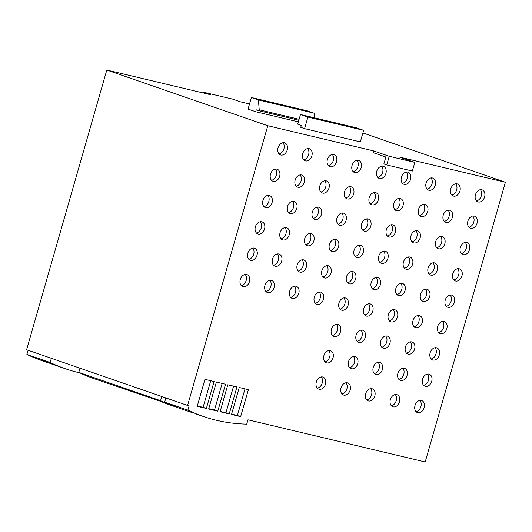 <?xml version="1.0" encoding="UTF-8"?>
<svg xmlns="http://www.w3.org/2000/svg" width="532" height="532" viewBox="0 0 532 532"><rect width="100%" height="100%" fill="white"/><g stroke="black" fill="none" stroke-linecap="round" stroke-linejoin="round"><path stroke-width="0.8" d="M160.558 400.682L78.776 372.38A259.257 190.529 -70.9 0 0 93.871 378.611L160.192 401.195A259.257 190.529 109.1 0 0 169.442 404.766L175.66 406.913A259.257 190.529 -70.9 0 1 160.558 400.682L161.755 396.506M231.6 414.122L237.378 415.499L245.013 388.879M220.168 411.402L225.947 412.779L233.581 386.159M208.737 408.689L214.516 410.059L222.15 383.439M197.305 405.969L203.084 407.339L210.719 380.719M195.124 413.65L202.991 416.376A259.257 190.529 -70.9 0 1 187.889 410.145L164.647 402.099A259.257 190.529 109.1 0 0 179.743 408.33L191.533 412.413M282.924 142.722A6.377 4.688 -70.9 0 1 283.922 148.847A6.377 4.688 -70.9 0 1 279.047 153.934M275.37 169.063A6.377 4.688 -70.9 0 1 276.367 175.188A6.377 4.688 -70.9 0 1 271.493 180.275M267.815 195.404A6.377 4.688 -70.9 0 1 268.813 201.535A6.377 4.688 -70.9 0 1 263.938 206.615M260.268 221.744A6.377 4.688 -70.9 0 1 261.265 227.876A6.377 4.688 -70.9 0 1 256.384 232.956M252.713 248.092A6.377 4.688 -70.9 0 1 253.711 254.216A6.377 4.688 -70.9 0 1 248.836 259.297M245.159 274.432A6.377 4.688 -70.9 0 1 246.156 280.557A6.377 4.688 -70.9 0 1 241.282 285.637M307.602 148.594A6.377 4.688 -70.9 0 1 308.6 154.719A6.377 4.688 -70.9 0 1 303.719 159.8M300.048 174.935A6.377 4.688 -70.9 0 1 301.046 181.06A6.377 4.688 -70.9 0 1 296.171 186.147M292.494 201.276A6.377 4.688 -70.9 0 1 293.491 207.4A6.377 4.688 -70.9 0 1 288.617 212.487M284.939 227.616A6.377 4.688 -70.9 0 1 285.937 233.741A6.377 4.688 -70.9 0 1 281.062 238.828M277.385 253.957A6.377 4.688 -70.9 0 1 278.382 260.088A6.377 4.688 -70.9 0 1 273.508 265.169M269.837 280.298A6.377 4.688 -70.9 0 1 270.835 286.429A6.377 4.688 -70.9 0 1 265.953 291.509M332.274 154.466A6.377 4.688 -70.9 0 1 333.271 160.591A6.377 4.688 -70.9 0 1 328.397 165.671M324.726 180.807A6.377 4.688 -70.9 0 1 325.724 186.932A6.377 4.688 -70.9 0 1 320.843 192.012M317.172 207.148A6.377 4.688 -70.9 0 1 318.169 213.272A6.377 4.688 -70.9 0 1 313.288 218.353M309.617 233.488A6.377 4.688 -70.9 0 1 310.615 239.613A6.377 4.688 -70.9 0 1 305.74 244.7M302.063 259.829A6.377 4.688 -70.9 0 1 303.06 265.953A6.377 4.688 -70.9 0 1 298.186 271.041M294.509 286.169A6.377 4.688 -70.9 0 1 295.506 292.294A6.377 4.688 -70.9 0 1 290.632 297.381M356.952 160.338A6.377 4.688 -70.9 0 1 357.95 166.463A6.377 4.688 -70.9 0 1 353.075 171.543M349.398 186.679A6.377 4.688 -70.9 0 1 350.395 192.803A6.377 4.688 -70.9 0 1 345.521 197.884M341.843 213.019A6.377 4.688 -70.9 0 1 342.841 219.144A6.377 4.688 -70.9 0 1 337.966 224.225M334.296 239.36A6.377 4.688 -70.9 0 1 335.286 245.485A6.377 4.688 -70.9 0 1 330.412 250.565M326.741 265.701A6.377 4.688 -70.9 0 1 327.739 271.825A6.377 4.688 -70.9 0 1 322.858 276.906M319.187 292.041A6.377 4.688 -70.9 0 1 320.184 298.166A6.377 4.688 -70.9 0 1 315.31 303.253M381.63 166.203A6.377 4.688 -70.9 0 1 382.628 172.335A6.377 4.688 -70.9 0 1 377.747 177.415M374.076 192.551A6.377 4.688 -70.9 0 1 375.073 198.675A6.377 4.688 -70.9 0 1 370.199 203.756M366.521 218.891A6.377 4.688 -70.9 0 1 367.519 225.016A6.377 4.688 -70.9 0 1 362.644 230.097M358.967 245.232A6.377 4.688 -70.9 0 1 359.964 251.357A6.377 4.688 -70.9 0 1 355.09 256.437M351.413 271.573A6.377 4.688 -70.9 0 1 352.41 277.697A6.377 4.688 -70.9 0 1 347.536 282.778M343.865 297.913A6.377 4.688 -70.9 0 1 344.856 304.038A6.377 4.688 -70.9 0 1 339.981 309.119M406.302 172.075A6.377 4.688 -70.9 0 1 407.299 178.2A6.377 4.688 -70.9 0 1 402.425 183.287M398.747 198.416A6.377 4.688 -70.9 0 1 399.745 204.547A6.377 4.688 -70.9 0 1 394.87 209.628M391.2 224.763A6.377 4.688 -70.9 0 1 392.197 230.888A6.377 4.688 -70.9 0 1 387.316 235.969M383.645 251.104A6.377 4.688 -70.9 0 1 384.643 257.229A6.377 4.688 -70.9 0 1 379.768 262.309M376.091 277.445A6.377 4.688 -70.9 0 1 377.088 283.569A6.377 4.688 -70.9 0 1 372.214 288.65M368.536 303.785A6.377 4.688 -70.9 0 1 369.534 309.91A6.377 4.688 -70.9 0 1 364.659 314.991M430.98 177.947A6.377 4.688 -70.9 0 1 431.977 184.072A6.377 4.688 -70.9 0 1 427.103 189.159M423.425 204.288A6.377 4.688 -70.9 0 1 424.423 210.413A6.377 4.688 -70.9 0 1 419.548 215.5M415.871 230.629A6.377 4.688 -70.9 0 1 416.869 236.753A6.377 4.688 -70.9 0 1 411.994 241.841M408.317 256.969A6.377 4.688 -70.9 0 1 409.314 263.101A6.377 4.688 -70.9 0 1 404.44 268.181M400.769 283.317A6.377 4.688 -70.9 0 1 401.766 289.441A6.377 4.688 -70.9 0 1 396.885 294.522M393.214 309.657A6.377 4.688 -70.9 0 1 394.212 315.782A6.377 4.688 -70.9 0 1 389.338 320.863M455.658 183.819A6.377 4.688 -70.9 0 1 456.649 189.944A6.377 4.688 -70.9 0 1 451.774 195.025M448.104 210.16A6.377 4.688 -70.9 0 1 449.101 216.285A6.377 4.688 -70.9 0 1 444.22 221.365M440.549 236.501A6.377 4.688 -70.9 0 1 441.547 242.625A6.377 4.688 -70.9 0 1 436.672 247.713M432.995 262.841A6.377 4.688 -70.9 0 1 433.992 268.966A6.377 4.688 -70.9 0 1 429.118 274.053M425.44 289.182A6.377 4.688 -70.9 0 1 426.438 295.313A6.377 4.688 -70.9 0 1 421.563 300.394M417.886 315.523A6.377 4.688 -70.9 0 1 418.884 321.654A6.377 4.688 -70.9 0 1 414.009 326.734M480.329 189.691A6.377 4.688 -70.9 0 1 481.327 195.816A6.377 4.688 -70.9 0 1 476.453 200.897M472.775 216.032A6.377 4.688 -70.9 0 1 473.773 222.157A6.377 4.688 -70.9 0 1 468.898 227.237M465.227 242.373A6.377 4.688 -70.9 0 1 466.218 248.497A6.377 4.688 -70.9 0 1 461.344 253.578M457.673 268.713A6.377 4.688 -70.9 0 1 458.67 274.838A6.377 4.688 -70.9 0 1 453.789 279.918M450.119 295.054A6.377 4.688 -70.9 0 1 451.116 301.178A6.377 4.688 -70.9 0 1 446.242 306.266M442.564 321.395A6.377 4.688 -70.9 0 1 443.562 327.519A6.377 4.688 -70.9 0 1 438.687 332.606M336.31 324.254A6.377 4.688 -70.9 0 1 337.308 330.379A6.377 4.688 -70.9 0 1 332.427 335.459M328.756 350.595A6.377 4.688 -70.9 0 1 329.754 356.719A6.377 4.688 -70.9 0 1 324.879 361.807M321.202 376.935A6.377 4.688 -70.9 0 1 322.199 383.06A6.377 4.688 -70.9 0 1 317.325 388.147M360.982 330.126A6.377 4.688 -70.9 0 1 361.979 336.251A6.377 4.688 -70.9 0 1 357.105 341.331M353.428 356.467A6.377 4.688 -70.9 0 1 354.425 362.591A6.377 4.688 -70.9 0 1 349.551 367.672M345.88 382.807A6.377 4.688 -70.9 0 1 346.877 388.932A6.377 4.688 -70.9 0 1 341.996 394.013M385.66 335.998A6.377 4.688 -70.9 0 1 386.658 342.123A6.377 4.688 -70.9 0 1 381.783 347.203M378.106 362.339A6.377 4.688 -70.9 0 1 379.103 368.463A6.377 4.688 -70.9 0 1 374.229 373.544M370.551 388.679A6.377 4.688 -70.9 0 1 371.549 394.804A6.377 4.688 -70.9 0 1 366.674 399.884M410.338 341.87A6.377 4.688 -70.9 0 1 411.336 347.995A6.377 4.688 -70.9 0 1 406.455 353.075M402.784 368.211A6.377 4.688 -70.9 0 1 403.781 374.335A6.377 4.688 -70.9 0 1 398.9 379.416M395.229 394.551A6.377 4.688 -70.9 0 1 396.227 400.676A6.377 4.688 -70.9 0 1 391.353 405.756M435.01 347.735A6.377 4.688 -70.9 0 1 436.007 353.866A6.377 4.688 -70.9 0 1 431.133 358.947M427.455 374.076A6.377 4.688 -70.9 0 1 428.453 380.207A6.377 4.688 -70.9 0 1 423.578 385.288M419.908 400.423A6.377 4.688 -70.9 0 1 420.905 406.548A6.377 4.688 -70.9 0 1 416.024 411.628M177.708 407.605A259.257 190.529 -70.9 0 1 175.66 406.913M363.635 130.327L356.214 127.76L300.48 114.5L307.902 117.067L363.635 130.327L360.324 141.891L304.583 128.631L300.76 127.308L301.305 125.399L297.707 124.149L300.48 114.5M258.379 99.93L314.113 113.19L307.11 110.762L251.377 97.502L248.058 109.067L255.712 111.72L256.258 109.805L258.964 110.742L259.237 109.785L258.379 99.93L251.377 97.502M314.518 117.838L314.113 113.19M259.237 109.785L299.11 119.274M258.964 110.742L298.831 120.232M386.751 164.947L383.865 163.949L385.846 157.026L373.298 152.684L373.79 150.955L389.231 156.295L386.751 164.947L412.353 171.038L414.834 162.386L399.399 157.046L505.4 182.263L425.194 461.976L247.959 419.808L246.722 424.137A259.257 190.529 -70.9 0 1 202.991 416.376M239.234 387.502L248.378 389.677L240.65 416.629L231.506 414.455L239.234 387.502M237.378 415.499L240.65 416.629M227.802 384.782L236.946 386.957L229.219 413.909L220.075 411.735L227.802 384.782M225.947 412.779L229.219 413.909M216.371 382.062L225.515 384.237L217.788 411.189L208.644 409.015L216.371 382.062M214.516 410.059L217.788 411.189M204.94 379.343L214.083 381.517L206.356 408.476L197.212 406.295L204.94 379.343M203.084 407.339L206.356 408.476M287.194 149.984A6.377 4.688 -70.9 0 1 280.537 154.925A6.377 4.688 -70.9 0 1 278.05 147.803A6.377 4.688 -70.9 0 1 284.706 142.862A6.377 4.688 -70.9 0 1 287.194 149.984M279.639 176.325A6.377 4.688 -70.9 0 1 272.983 181.266A6.377 4.688 -70.9 0 1 270.495 174.15A6.377 4.688 -70.9 0 1 277.152 169.203A6.377 4.688 -70.9 0 1 279.639 176.325M272.085 202.665A6.377 4.688 -70.9 0 1 265.428 207.606A6.377 4.688 -70.9 0 1 262.941 200.491A6.377 4.688 -70.9 0 1 269.604 195.543A6.377 4.688 -70.9 0 1 272.085 202.665M264.537 229.006A6.377 4.688 -70.9 0 1 257.874 233.947A6.377 4.688 -70.9 0 1 255.387 226.832A6.377 4.688 -70.9 0 1 262.05 221.891A6.377 4.688 -70.9 0 1 264.537 229.006M256.983 255.347A6.377 4.688 -70.9 0 1 250.319 260.288A6.377 4.688 -70.9 0 1 247.839 253.172A6.377 4.688 -70.9 0 1 254.495 248.231A6.377 4.688 -70.9 0 1 256.983 255.347M249.428 281.687A6.377 4.688 -70.9 0 1 242.772 286.628A6.377 4.688 -70.9 0 1 240.284 279.513A6.377 4.688 -70.9 0 1 246.941 274.572A6.377 4.688 -70.9 0 1 249.428 281.687M311.872 155.849A6.377 4.688 -70.9 0 1 305.208 160.797A6.377 4.688 -70.9 0 1 302.728 153.675A6.377 4.688 -70.9 0 1 309.385 148.734A6.377 4.688 -70.9 0 1 311.872 155.849M304.317 182.197A6.377 4.688 -70.9 0 1 297.654 187.138A6.377 4.688 -70.9 0 1 295.174 180.016A6.377 4.688 -70.9 0 1 301.83 175.075A6.377 4.688 -70.9 0 1 304.317 182.197M296.763 208.537A6.377 4.688 -70.9 0 1 290.106 213.478A6.377 4.688 -70.9 0 1 287.619 206.356A6.377 4.688 -70.9 0 1 294.276 201.415A6.377 4.688 -70.9 0 1 296.763 208.537M289.209 234.878A6.377 4.688 -70.9 0 1 282.552 239.819A6.377 4.688 -70.9 0 1 280.065 232.703A6.377 4.688 -70.9 0 1 286.721 227.756A6.377 4.688 -70.9 0 1 289.209 234.878M281.654 261.219A6.377 4.688 -70.9 0 1 274.997 266.16A6.377 4.688 -70.9 0 1 272.51 259.044A6.377 4.688 -70.9 0 1 279.174 254.097A6.377 4.688 -70.9 0 1 281.654 261.219M274.1 287.559A6.377 4.688 -70.9 0 1 267.443 292.5A6.377 4.688 -70.9 0 1 264.956 285.385A6.377 4.688 -70.9 0 1 271.619 280.444A6.377 4.688 -70.9 0 1 274.1 287.559M336.543 161.721A6.377 4.688 -70.9 0 1 329.887 166.662A6.377 4.688 -70.9 0 1 327.399 159.547A6.377 4.688 -70.9 0 1 334.056 154.606A6.377 4.688 -70.9 0 1 336.543 161.721M328.989 188.062A6.377 4.688 -70.9 0 1 322.332 193.003A6.377 4.688 -70.9 0 1 319.845 185.887A6.377 4.688 -70.9 0 1 326.508 180.947A6.377 4.688 -70.9 0 1 328.989 188.062M321.441 214.403A6.377 4.688 -70.9 0 1 314.778 219.35A6.377 4.688 -70.9 0 1 312.291 212.228A6.377 4.688 -70.9 0 1 318.954 207.287A6.377 4.688 -70.9 0 1 321.441 214.403M313.887 240.75A6.377 4.688 -70.9 0 1 307.223 245.691A6.377 4.688 -70.9 0 1 304.743 238.569A6.377 4.688 -70.9 0 1 311.4 233.628A6.377 4.688 -70.9 0 1 313.887 240.75M306.332 267.091A6.377 4.688 -70.9 0 1 299.676 272.032A6.377 4.688 -70.9 0 1 297.188 264.909A6.377 4.688 -70.9 0 1 303.845 259.968A6.377 4.688 -70.9 0 1 306.332 267.091M298.778 293.431A6.377 4.688 -70.9 0 1 292.121 298.372A6.377 4.688 -70.9 0 1 289.634 291.257A6.377 4.688 -70.9 0 1 296.291 286.309A6.377 4.688 -70.9 0 1 298.778 293.431M361.221 167.593A6.377 4.688 -70.9 0 1 354.565 172.534A6.377 4.688 -70.9 0 1 352.078 165.419A6.377 4.688 -70.9 0 1 358.734 160.478A6.377 4.688 -70.9 0 1 361.221 167.593M353.667 193.934A6.377 4.688 -70.9 0 1 347.01 198.875A6.377 4.688 -70.9 0 1 344.523 191.759A6.377 4.688 -70.9 0 1 351.18 186.818A6.377 4.688 -70.9 0 1 353.667 193.934M346.113 220.275A6.377 4.688 -70.9 0 1 339.456 225.216A6.377 4.688 -70.9 0 1 336.969 218.1A6.377 4.688 -70.9 0 1 343.625 213.159A6.377 4.688 -70.9 0 1 346.113 220.275M338.558 246.615A6.377 4.688 -70.9 0 1 331.902 251.556A6.377 4.688 -70.9 0 1 329.414 244.441A6.377 4.688 -70.9 0 1 336.078 239.5A6.377 4.688 -70.9 0 1 338.558 246.615M331.01 272.956A6.377 4.688 -70.9 0 1 324.347 277.904A6.377 4.688 -70.9 0 1 321.86 270.781A6.377 4.688 -70.9 0 1 328.523 265.84A6.377 4.688 -70.9 0 1 331.01 272.956M323.456 299.303A6.377 4.688 -70.9 0 1 316.793 304.244A6.377 4.688 -70.9 0 1 314.312 297.122A6.377 4.688 -70.9 0 1 320.969 292.181A6.377 4.688 -70.9 0 1 323.456 299.303M385.899 173.465A6.377 4.688 -70.9 0 1 379.236 178.406A6.377 4.688 -70.9 0 1 376.749 171.291A6.377 4.688 -70.9 0 1 383.412 166.35A6.377 4.688 -70.9 0 1 385.899 173.465M378.345 199.806A6.377 4.688 -70.9 0 1 371.682 204.747A6.377 4.688 -70.9 0 1 369.201 197.631A6.377 4.688 -70.9 0 1 375.858 192.69A6.377 4.688 -70.9 0 1 378.345 199.806M370.791 226.147A6.377 4.688 -70.9 0 1 364.134 231.088A6.377 4.688 -70.9 0 1 361.647 223.972A6.377 4.688 -70.9 0 1 368.304 219.031A6.377 4.688 -70.9 0 1 370.791 226.147M363.236 252.487A6.377 4.688 -70.9 0 1 356.58 257.428A6.377 4.688 -70.9 0 1 354.093 250.313A6.377 4.688 -70.9 0 1 360.749 245.372A6.377 4.688 -70.9 0 1 363.236 252.487M355.682 278.828A6.377 4.688 -70.9 0 1 349.025 283.769A6.377 4.688 -70.9 0 1 346.538 276.653A6.377 4.688 -70.9 0 1 353.195 271.712A6.377 4.688 -70.9 0 1 355.682 278.828M348.127 305.168A6.377 4.688 -70.9 0 1 341.471 310.116A6.377 4.688 -70.9 0 1 338.984 302.994A6.377 4.688 -70.9 0 1 345.647 298.053A6.377 4.688 -70.9 0 1 348.127 305.168M410.571 179.337A6.377 4.688 -70.9 0 1 403.914 184.278A6.377 4.688 -70.9 0 1 401.427 177.163A6.377 4.688 -70.9 0 1 408.084 172.215A6.377 4.688 -70.9 0 1 410.571 179.337M403.017 205.678A6.377 4.688 -70.9 0 1 396.36 210.619A6.377 4.688 -70.9 0 1 393.873 203.503A6.377 4.688 -70.9 0 1 400.536 198.562A6.377 4.688 -70.9 0 1 403.017 205.678M395.469 232.018A6.377 4.688 -70.9 0 1 388.806 236.959A6.377 4.688 -70.9 0 1 386.318 229.844A6.377 4.688 -70.9 0 1 392.982 224.903A6.377 4.688 -70.9 0 1 395.469 232.018M387.914 258.359A6.377 4.688 -70.9 0 1 381.251 263.3A6.377 4.688 -70.9 0 1 378.771 256.185A6.377 4.688 -70.9 0 1 385.427 251.244A6.377 4.688 -70.9 0 1 387.914 258.359M380.36 284.7A6.377 4.688 -70.9 0 1 373.703 289.641A6.377 4.688 -70.9 0 1 371.216 282.525A6.377 4.688 -70.9 0 1 377.873 277.584A6.377 4.688 -70.9 0 1 380.36 284.7M372.806 311.04A6.377 4.688 -70.9 0 1 366.149 315.981A6.377 4.688 -70.9 0 1 363.662 308.866A6.377 4.688 -70.9 0 1 370.319 303.925A6.377 4.688 -70.9 0 1 372.806 311.04M435.249 185.209A6.377 4.688 -70.9 0 1 428.586 190.15A6.377 4.688 -70.9 0 1 426.105 183.028A6.377 4.688 -70.9 0 1 432.762 178.087A6.377 4.688 -70.9 0 1 435.249 185.209M427.695 211.55A6.377 4.688 -70.9 0 1 421.038 216.491A6.377 4.688 -70.9 0 1 418.551 209.369A6.377 4.688 -70.9 0 1 425.208 204.428A6.377 4.688 -70.9 0 1 427.695 211.55M420.14 237.89A6.377 4.688 -70.9 0 1 413.484 242.831A6.377 4.688 -70.9 0 1 410.997 235.716A6.377 4.688 -70.9 0 1 417.653 230.768A6.377 4.688 -70.9 0 1 420.14 237.89M412.586 264.231A6.377 4.688 -70.9 0 1 405.929 269.172A6.377 4.688 -70.9 0 1 403.442 262.057A6.377 4.688 -70.9 0 1 410.106 257.116A6.377 4.688 -70.9 0 1 412.586 264.231M405.032 290.572A6.377 4.688 -70.9 0 1 398.375 295.513A6.377 4.688 -70.9 0 1 395.888 288.397A6.377 4.688 -70.9 0 1 402.551 283.456A6.377 4.688 -70.9 0 1 405.032 290.572M397.484 316.912A6.377 4.688 -70.9 0 1 390.821 321.853A6.377 4.688 -70.9 0 1 388.34 314.738A6.377 4.688 -70.9 0 1 394.997 309.797A6.377 4.688 -70.9 0 1 397.484 316.912M459.921 191.074A6.377 4.688 -70.9 0 1 453.264 196.022A6.377 4.688 -70.9 0 1 450.777 188.9A6.377 4.688 -70.9 0 1 457.44 183.959A6.377 4.688 -70.9 0 1 459.921 191.074M452.373 217.415A6.377 4.688 -70.9 0 1 445.71 222.363A6.377 4.688 -70.9 0 1 443.223 215.241A6.377 4.688 -70.9 0 1 449.886 210.3A6.377 4.688 -70.9 0 1 452.373 217.415M444.819 243.762A6.377 4.688 -70.9 0 1 438.155 248.703A6.377 4.688 -70.9 0 1 435.675 241.581A6.377 4.688 -70.9 0 1 442.331 236.64A6.377 4.688 -70.9 0 1 444.819 243.762M437.264 270.103A6.377 4.688 -70.9 0 1 430.607 275.044A6.377 4.688 -70.9 0 1 428.12 267.922A6.377 4.688 -70.9 0 1 434.777 262.981A6.377 4.688 -70.9 0 1 437.264 270.103M429.71 296.444A6.377 4.688 -70.9 0 1 423.053 301.385A6.377 4.688 -70.9 0 1 420.566 294.269A6.377 4.688 -70.9 0 1 427.223 289.322A6.377 4.688 -70.9 0 1 429.71 296.444M422.155 322.784A6.377 4.688 -70.9 0 1 415.499 327.725A6.377 4.688 -70.9 0 1 413.012 320.61A6.377 4.688 -70.9 0 1 419.675 315.669A6.377 4.688 -70.9 0 1 422.155 322.784M484.599 196.946A6.377 4.688 -70.9 0 1 477.942 201.887A6.377 4.688 -70.9 0 1 475.455 194.772A6.377 4.688 -70.9 0 1 482.112 189.831A6.377 4.688 -70.9 0 1 484.599 196.946M477.044 223.287A6.377 4.688 -70.9 0 1 470.388 228.228A6.377 4.688 -70.9 0 1 467.901 221.113A6.377 4.688 -70.9 0 1 474.557 216.172A6.377 4.688 -70.9 0 1 477.044 223.287M469.49 249.628A6.377 4.688 -70.9 0 1 462.833 254.575A6.377 4.688 -70.9 0 1 460.346 247.453A6.377 4.688 -70.9 0 1 467.01 242.512A6.377 4.688 -70.9 0 1 469.49 249.628M461.942 275.968A6.377 4.688 -70.9 0 1 455.279 280.916A6.377 4.688 -70.9 0 1 452.792 273.794A6.377 4.688 -70.9 0 1 459.455 268.853A6.377 4.688 -70.9 0 1 461.942 275.968M454.388 302.316A6.377 4.688 -70.9 0 1 447.725 307.257A6.377 4.688 -70.9 0 1 445.244 300.134A6.377 4.688 -70.9 0 1 451.901 295.194A6.377 4.688 -70.9 0 1 454.388 302.316M446.833 328.656A6.377 4.688 -70.9 0 1 440.177 333.597A6.377 4.688 -70.9 0 1 437.69 326.482A6.377 4.688 -70.9 0 1 444.346 321.534A6.377 4.688 -70.9 0 1 446.833 328.656M340.58 331.509A6.377 4.688 -70.9 0 1 333.916 336.457A6.377 4.688 -70.9 0 1 331.429 329.335A6.377 4.688 -70.9 0 1 338.093 324.394A6.377 4.688 -70.9 0 1 340.58 331.509M333.025 357.856A6.377 4.688 -70.9 0 1 326.362 362.797A6.377 4.688 -70.9 0 1 323.882 355.675A6.377 4.688 -70.9 0 1 330.538 350.734A6.377 4.688 -70.9 0 1 333.025 357.856M325.471 384.197A6.377 4.688 -70.9 0 1 318.814 389.138A6.377 4.688 -70.9 0 1 316.327 382.016A6.377 4.688 -70.9 0 1 322.984 377.075A6.377 4.688 -70.9 0 1 325.471 384.197M365.251 337.381A6.377 4.688 -70.9 0 1 358.595 342.322A6.377 4.688 -70.9 0 1 356.108 335.207A6.377 4.688 -70.9 0 1 362.764 330.266A6.377 4.688 -70.9 0 1 365.251 337.381M357.697 363.722A6.377 4.688 -70.9 0 1 351.04 368.669A6.377 4.688 -70.9 0 1 348.553 361.547A6.377 4.688 -70.9 0 1 355.216 356.606A6.377 4.688 -70.9 0 1 357.697 363.722M350.149 390.062A6.377 4.688 -70.9 0 1 343.486 395.01A6.377 4.688 -70.9 0 1 340.999 387.888A6.377 4.688 -70.9 0 1 347.662 382.947A6.377 4.688 -70.9 0 1 350.149 390.062M389.929 343.253A6.377 4.688 -70.9 0 1 383.266 348.194A6.377 4.688 -70.9 0 1 380.786 341.079A6.377 4.688 -70.9 0 1 387.442 336.138A6.377 4.688 -70.9 0 1 389.929 343.253M382.375 369.594A6.377 4.688 -70.9 0 1 375.718 374.535A6.377 4.688 -70.9 0 1 373.231 367.419A6.377 4.688 -70.9 0 1 379.888 362.478A6.377 4.688 -70.9 0 1 382.375 369.594M374.821 395.934A6.377 4.688 -70.9 0 1 368.164 400.875A6.377 4.688 -70.9 0 1 365.677 393.76A6.377 4.688 -70.9 0 1 372.334 388.819A6.377 4.688 -70.9 0 1 374.821 395.934M414.601 349.125A6.377 4.688 -70.9 0 1 407.944 354.066A6.377 4.688 -70.9 0 1 405.457 346.95A6.377 4.688 -70.9 0 1 412.12 342.01A6.377 4.688 -70.9 0 1 414.601 349.125M407.053 375.466A6.377 4.688 -70.9 0 1 400.39 380.407A6.377 4.688 -70.9 0 1 397.909 373.291A6.377 4.688 -70.9 0 1 404.566 368.35A6.377 4.688 -70.9 0 1 407.053 375.466M399.499 401.806A6.377 4.688 -70.9 0 1 392.835 406.747A6.377 4.688 -70.9 0 1 390.355 399.632A6.377 4.688 -70.9 0 1 397.012 394.691A6.377 4.688 -70.9 0 1 399.499 401.806M439.279 354.997A6.377 4.688 -70.9 0 1 432.622 359.938A6.377 4.688 -70.9 0 1 430.135 352.822A6.377 4.688 -70.9 0 1 436.792 347.875A6.377 4.688 -70.9 0 1 439.279 354.997M431.725 381.338A6.377 4.688 -70.9 0 1 425.068 386.279A6.377 4.688 -70.9 0 1 422.581 379.163A6.377 4.688 -70.9 0 1 429.244 374.222A6.377 4.688 -70.9 0 1 431.725 381.338M424.17 407.678A6.377 4.688 -70.9 0 1 417.514 412.619A6.377 4.688 -70.9 0 1 415.027 405.504A6.377 4.688 -70.9 0 1 421.69 400.563A6.377 4.688 -70.9 0 1 424.17 407.678M165.844 397.923L164.647 402.099M187.889 410.145L189.133 405.816L187.583 405.444L267.789 125.732L106.806 70.025L26.6 349.737L187.583 405.444M78.776 372.38L79.973 368.204M307.902 117.067L304.583 128.631M298.366 121.868L255.712 111.72M389.231 156.295L414.834 162.386M373.79 150.955L267.789 125.732M202.852 92.874L203.078 92.089L232.703 99.138L240.424 101.811L249.521 103.979M106.806 70.025L210.798 94.763L203.078 92.089M362.884 132.947L505.4 182.263M43.059 360.763L51.877 364.074L43.059 360.763M79.833 372.885A259.257 190.529 -70.9 0 1 78.663 372.613A259.257 190.529 -70.9 0 1 65.25 368.709L51.877 364.074M48.286 362.837L42.008 360.663A259.257 190.529 -70.9 0 1 26.906 354.432L28.103 350.256M26.906 354.432L50.148 362.478L51.345 358.302M65.25 368.709A259.257 190.529 -70.9 0 1 50.148 362.478"/></g></svg>
